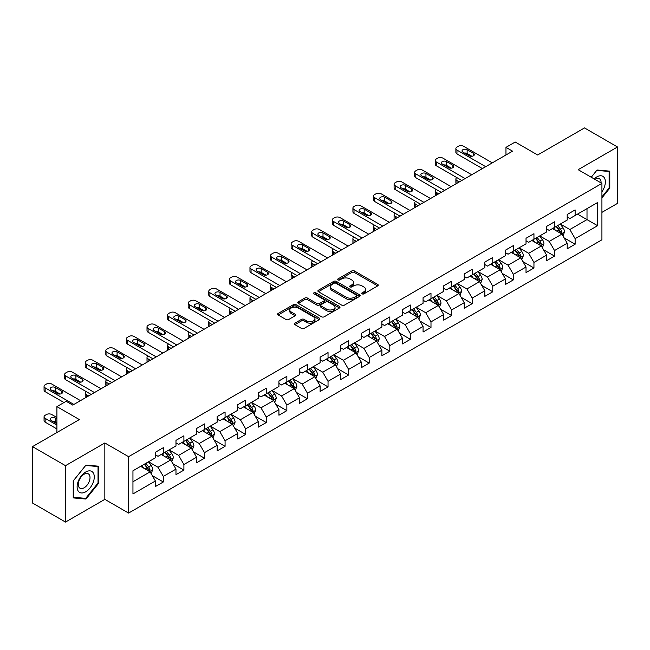 <?xml version="1.0" encoding="UTF-8"?>
<svg xmlns="http://www.w3.org/2000/svg" width="650" height="650" viewBox="0 0 650 650"><rect width="100%" height="100%" fill="white"/><g stroke="black" fill="none" stroke-linecap="round" stroke-linejoin="round"><path stroke-width="0.97" d="M362.131 293.857A1.284 0.739 0 0 0 363.943 293.857L377.707 285.902A1.836 1.056 0 0 0 378.243 285.155A1.836 1.056 0 0 0 377.707 284.408L354.388 270.944A1.836 1.056 0 0 0 351.796 270.944L338.033 278.891A1.284 0.739 0 0 0 337.651 279.419A1.284 0.739 0 0 0 338.033 279.939A1.284 0.739 0 0 0 339.844 279.939L341.624 278.915A5.866 3.388 0 0 1 349.919 278.915L351.861 280.036A5.866 3.388 0 0 1 353.576 282.425A5.866 3.388 0 0 1 351.861 284.822L350.082 285.846A1.284 0.739 0 0 0 349.7 286.374A1.284 0.739 0 0 0 350.082 286.894A1.284 0.739 0 0 0 351.894 286.894L353.673 285.87A5.866 3.388 0 0 1 361.969 285.87L363.911 286.991A5.866 3.388 0 0 1 365.625 289.38A5.866 3.388 0 0 1 363.911 291.777L362.131 292.809A1.284 0.739 0 0 0 361.749 293.329A1.284 0.739 0 0 0 362.131 293.857L362.131 292.809M294.921 323.156A1.836 1.056 0 0 0 294.377 323.903A1.836 1.056 0 0 0 294.921 324.651L301.462 328.429A1.836 1.056 0 0 0 304.054 328.429L319.337 319.605A1.836 1.056 0 0 0 319.873 318.858A1.836 1.056 0 0 0 319.337 318.11L296.018 304.647A1.836 1.056 0 0 0 293.426 304.647L278.143 313.471A1.836 1.056 0 0 0 277.599 314.218A1.836 1.056 0 0 0 278.143 314.966L286.041 319.532A1.836 1.056 0 0 0 288.632 319.532L295.173 315.754A1.836 1.056 0 0 0 295.709 315.006A1.836 1.056 0 0 0 295.173 314.259L291.257 311.992A4.899 2.828 0 0 1 289.819 309.993A4.899 2.828 0 0 1 292.849 307.377A4.899 2.828 0 0 1 298.188 307.994L313.544 316.859A4.899 2.828 0 0 1 314.974 318.858A4.899 2.828 0 0 1 311.951 321.474A4.899 2.828 0 0 1 306.613 320.856L304.054 319.377A1.836 1.056 0 0 0 301.462 319.377L294.921 323.156L294.921 324.651M601.924 212.371L617.5 203.377L617.5 146.981L584.504 127.928L537.639 154.984L515.206 142.025L505.968 147.363L512.566 151.174L72.759 405.096L66.162 401.286L56.916 406.616L56.916 432.526M65.496 465.676L65.496 522.072L104.837 499.363L104.837 442.967L65.496 465.676L32.5 446.623L79.357 419.575L56.916 406.616M104.837 442.967L128.594 456.682L601.924 183.406L601.924 239.801L128.594 513.077L128.594 456.682M617.5 146.981L578.167 169.691L601.924 183.406M341.754 305.167A1.836 1.056 0 0 0 344.346 305.167L359.637 296.343A1.836 1.056 0 0 0 360.173 295.596A1.836 1.056 0 0 0 359.637 294.848L336.31 281.377A1.836 1.056 0 0 0 333.718 281.377L318.435 290.209A1.836 1.056 0 0 0 317.899 290.956A1.836 1.056 0 0 0 318.435 291.704L341.754 305.167M314.478 294.133A1.284 0.739 0 0 1 315.778 294.312L315.778 292.784L339.487 306.475A1.836 1.056 0 0 1 340.023 307.223A1.836 1.056 0 0 1 339.487 307.97L324.196 316.802A1.836 1.056 0 0 1 321.604 316.802L298.285 303.331L298.285 301.836A1.836 1.056 0 0 0 297.749 302.583A1.836 1.056 0 0 0 298.285 303.331M298.285 301.836L304.826 298.058A1.836 1.056 0 0 1 307.418 298.058L316.875 303.517A1.836 1.056 0 0 0 319.467 303.517L323.814 301.015A1.836 1.056 0 0 0 324.35 300.267A1.836 1.056 0 0 0 323.814 299.52L313.966 293.832A1.284 0.739 0 0 1 313.584 293.312A1.284 0.739 0 0 1 314.381 292.63A1.284 0.739 0 0 1 315.778 292.784M65.496 522.072L32.5 503.019L32.5 446.623M152.287 475.621L163.304 481.983L163.304 476.426L175.979 469.105L175.979 474.671L183.901 470.096L183.901 464.531L196.568 457.218L196.568 462.784L204.49 458.209L204.49 452.644L217.157 445.331L217.157 450.897L225.079 446.323L225.079 440.757L237.754 433.444L237.754 439.002L245.668 434.436L245.668 428.87L258.342 421.558L258.342 427.115L266.264 422.541L266.264 416.983L278.931 409.662L278.931 415.228L286.853 410.654L286.853 405.096L299.528 397.776L299.528 403.341L307.442 398.767L307.442 393.201L320.117 385.889L320.117 391.454L328.039 386.88L328.039 381.314L340.706 374.002L340.706 379.567L348.627 374.993L348.627 369.428L361.303 362.115L361.303 367.673L369.216 363.106L369.216 357.541L381.891 350.228L381.891 355.786L389.813 351.211L389.813 345.654L402.48 338.333L402.48 343.899L410.402 339.324L410.402 333.767L423.069 326.446L423.069 332.012L430.991 327.438L430.991 321.872L443.666 314.559L443.666 320.125L451.579 315.551L451.579 309.985L464.254 302.673L464.254 308.238L472.176 303.664L472.176 298.098L484.843 290.786L484.843 296.343L492.765 291.777L492.765 286.211L505.44 278.899L505.44 284.456L513.354 279.89L513.354 274.324L526.029 267.004L526.029 272.569L533.951 267.995L533.951 262.438L546.617 255.117L546.617 260.683L554.539 256.108L554.539 250.543L567.206 243.23L567.206 248.796L575.128 244.221L575.128 238.656L597.569 225.704L597.569 202.54L587.007 208.634L587.007 219.611L597.569 225.704M163.304 481.983L155.391 486.558L155.391 480.992L132.949 493.951L132.949 470.779L155.391 457.827L155.391 452.262L163.304 447.696L163.304 453.253L175.979 445.941L175.979 440.375L183.901 435.801L183.901 441.366L196.568 434.054L196.568 428.488L204.49 423.914L204.49 429.479L217.157 422.167L217.157 416.601L225.079 412.027L225.079 417.593L237.754 410.272L237.754 404.714L245.668 400.14L245.668 405.706L258.342 398.385L258.342 392.819L266.264 388.253L266.264 393.811L278.931 386.498L278.931 380.933L286.853 376.366L286.853 381.924L299.528 374.611L299.528 369.046L307.442 364.471L307.442 370.037L320.117 362.724L320.117 357.159L328.039 352.584L328.039 358.15L340.706 350.838L340.706 345.272L348.627 340.697L348.627 346.263L361.303 338.942L361.303 333.385L369.216 328.811L369.216 334.376L381.891 327.056L381.891 321.498L389.813 316.924L389.813 322.481L402.48 315.169L402.48 309.603L410.402 305.037L410.402 310.594L423.069 303.282L423.069 297.716L430.991 293.142L430.991 298.707L443.666 291.395L443.666 285.829L451.579 281.255L451.579 286.821L464.254 279.508L464.254 273.942L472.176 269.368L472.176 274.934L484.843 267.613L484.843 262.056L492.765 257.481L492.765 263.047L505.44 255.726L505.44 250.169L513.354 245.594L513.354 251.152L526.029 243.839L526.029 238.274L533.951 233.707L533.951 239.265L546.617 231.953L546.617 226.387L554.539 221.812L554.539 227.378L567.206 220.066L567.206 214.5L575.128 209.926L575.128 215.491L597.569 202.54M161.192 454.472L170.698 459.964L158.023 467.277L148.525 461.793M155.391 454.781L158.023 456.3L163.304 453.253M158.023 467.277L163.304 476.426M170.698 459.964L175.979 469.105M181.789 442.585L191.287 448.069L178.62 455.39L169.114 449.906M175.979 442.894L178.62 444.413L183.901 441.366M178.62 455.39L183.901 464.531M191.287 448.069L196.568 457.218M202.377 430.698L211.884 436.183L199.209 443.503L189.702 438.011M196.568 431.007L199.209 432.526L204.49 429.479M199.209 443.503L204.49 452.644M211.884 436.183L217.157 445.331M222.966 418.811L232.472 424.296L219.797 431.616L210.299 426.124M217.157 419.112L219.797 420.639L225.079 417.593M219.797 431.616L225.079 440.757M232.472 424.296L237.754 433.444M243.563 406.924L253.061 412.409L240.394 419.721L230.888 414.237M237.754 407.225L240.394 408.752L245.668 405.706M240.394 419.721L245.668 428.87M253.061 412.409L258.342 421.558M264.152 395.037L273.658 400.522L260.983 407.834L251.477 402.35M258.342 395.338L260.983 396.866L266.264 393.811M260.983 407.834L266.264 416.983M273.658 400.522L278.931 409.662M284.741 383.142L294.247 388.635L281.572 395.947L272.074 390.463M278.931 383.451L281.572 384.971L286.853 381.924M281.572 395.947L286.853 405.096M294.247 388.635L299.528 397.776M305.329 371.256L314.836 376.748L302.169 384.061L292.662 378.576M299.528 371.564L302.169 373.084L307.442 370.037M302.169 384.061L307.442 393.201M314.836 376.748L320.117 385.889M325.926 359.369L335.424 364.853L322.757 372.174L313.251 366.681M320.117 359.678L322.757 361.197L328.039 358.15M322.757 372.174L328.039 381.314M335.424 364.853L340.706 374.002M346.515 347.482L356.021 352.966L343.346 360.287L333.84 354.794M340.706 347.783L343.346 349.31L348.627 346.263M343.346 360.287L348.627 369.428M356.021 352.966L361.303 362.115M367.104 335.595L376.61 341.079L363.935 348.392L354.437 342.908M361.303 335.896L363.935 337.423L369.216 334.376M363.935 348.392L369.216 357.541M376.61 341.079L381.891 350.228M387.701 323.708L397.199 329.192L384.532 336.505L375.026 331.021M381.891 324.009L384.532 325.536L389.813 322.481M384.532 336.505L389.813 345.654M397.199 329.192L402.48 338.333M408.289 311.813L417.796 317.306L405.121 324.618L395.614 319.134M402.48 312.122L405.121 313.641L410.402 310.594M405.121 324.618L410.402 333.767M417.796 317.306L423.069 326.446M428.878 299.926L438.384 305.419L425.709 312.731L416.211 307.247M423.069 300.235L425.709 301.754L430.991 298.707M425.709 312.731L430.991 321.872M438.384 305.419L443.666 314.559M449.467 288.039L458.973 293.524L446.306 300.844L436.8 295.352M443.666 288.348L446.306 289.868L451.579 286.821M446.306 300.844L451.579 309.985M458.973 293.524L464.254 302.673M470.064 276.152L479.562 281.637L466.895 288.957L457.389 283.465M464.254 276.453L466.895 277.981L472.176 274.934M466.895 288.957L472.176 298.098M479.562 281.637L484.843 290.786M490.652 264.266L500.159 269.75L487.484 277.062L477.977 271.578M484.843 264.566L487.484 266.094L492.765 263.047M487.484 277.062L492.765 286.211M500.159 269.75L505.44 278.899M511.241 252.379L520.747 257.863L508.073 265.176L498.574 259.691M505.44 252.679L508.073 254.207L513.354 251.152M508.073 265.176L513.354 274.324M520.747 257.863L526.029 267.004M531.838 240.484L541.336 245.976L528.669 253.289L519.163 247.804M526.029 240.793L528.669 242.32L533.951 239.265M528.669 253.289L533.951 262.438M541.336 245.976L546.617 255.117M552.427 228.597L561.933 234.089L549.258 241.402L539.752 235.918M546.617 228.906L549.258 230.425L554.539 227.378M549.258 241.402L554.539 250.543M561.933 234.089L567.206 243.23M577.509 214.118L587.007 219.611L569.847 229.515L560.349 224.023M567.206 217.019L569.847 218.538L575.128 215.491M569.847 229.515L575.128 238.656M104.837 499.363L128.594 513.077M505.968 147.363L505.968 154.984M132.949 481.756L150.109 471.851L140.603 466.359M150.109 471.851L155.391 480.992M564.111 237.859L575.128 244.221M543.514 249.746L554.539 256.108M522.925 261.633L533.951 267.995M502.336 273.52L513.354 279.89M481.747 285.415L492.765 291.777M461.151 297.302L472.176 303.664M440.562 309.189L451.579 315.551M419.973 321.076L430.991 327.438M399.376 332.963L410.402 339.324M378.787 344.849L389.813 351.211M358.199 356.736L369.216 363.106M337.602 368.631L348.627 374.993M317.013 380.518L328.039 386.88M296.424 392.405L307.442 398.767M275.836 404.292L286.853 410.654M255.239 416.179L266.264 422.541M234.65 428.066L245.668 434.436M214.061 439.961L225.079 446.323M193.464 451.848L204.49 458.209M172.876 463.734L183.901 470.096M601.924 197.901L609.781 188.126L609.781 171.145L597.041 170.007L591.232 177.231M73.222 497.908L85.954 499.046L98.694 483.202L98.694 466.212L85.954 465.075L73.222 480.927L73.222 497.908M609.115 187.744L609.781 188.126M98.036 482.82L98.694 483.202M84.614 498.266L85.954 499.046M362.643 294.036L363.911 293.304A5.866 3.388 0 0 0 365.625 290.908L365.625 289.38M353.576 282.425L353.576 283.952A5.866 3.388 0 0 1 351.861 286.341L350.594 287.081M377.707 284.408L377.707 285.902L354.388 272.472A1.836 1.056 0 0 0 351.796 272.472L338.544 280.118M359.613 296.351L336.31 282.904A1.836 1.056 0 0 0 333.718 282.904L318.459 291.72M356.395 296.116A1.284 0.739 0 0 0 356.769 295.596A1.284 0.739 0 0 0 356.395 295.067L335.92 283.254A1.284 0.739 0 0 0 334.108 283.254L332.231 284.334A5.866 3.388 0 0 0 330.517 286.731A5.866 3.388 0 0 0 332.231 289.12L346.223 297.204A5.866 3.388 0 0 0 354.518 297.204L356.395 296.116L356.395 297.643A1.284 0.739 0 0 0 356.769 297.115L356.769 295.596M330.517 286.731L330.517 288.251A5.866 3.388 0 0 0 332.231 290.648L332.231 289.12M356.395 297.643L354.518 298.724A5.866 3.388 0 0 1 346.223 298.724L332.231 290.648M298.309 303.347L304.826 299.585L304.826 298.058M324.35 300.267L324.35 301.795A1.836 1.056 0 0 1 323.814 302.543L319.467 305.045A1.836 1.056 0 0 1 316.875 305.045L307.418 299.585A1.836 1.056 0 0 0 304.826 299.585M315.778 294.312L339.463 307.986M326.69 309.189A4.899 2.828 0 0 0 332.036 309.798A4.899 2.828 0 0 0 335.059 307.19A4.899 2.828 0 0 0 333.621 305.183L328.217 302.063A1.836 1.056 0 0 0 325.626 302.063L321.287 304.566A1.836 1.056 0 0 0 320.751 305.313A1.836 1.056 0 0 0 321.287 306.061L326.69 309.189L326.69 310.708A4.899 2.828 0 0 0 332.036 311.326A4.899 2.828 0 0 0 335.059 308.709L335.059 307.19M320.751 305.313L320.751 306.841A1.836 1.056 0 0 0 321.287 307.588L321.287 306.061M326.69 310.708L321.287 307.588M314.974 318.858L314.974 320.377A4.899 2.828 0 0 1 311.951 322.993A4.899 2.828 0 0 1 306.613 322.384L304.054 320.905A1.836 1.056 0 0 0 301.462 320.905L294.946 324.667M289.819 309.993L289.819 311.512A4.899 2.828 0 0 0 291.257 313.519L291.257 311.992M295.149 315.762L291.257 313.519M319.312 319.621L296.018 306.166A1.836 1.056 0 0 0 293.426 306.166L278.168 314.982L278.143 313.471M562.973 235.893L564.541 231.936A4.948 2.86 -120 0 0 562.965 227.727L560.243 224.088M555.49 230.368L553.637 227.898M459.306 181.919L456.966 180.57L456.966 183.268M456.186 183.722A3.729 2.153 180 0 1 455.878 182.861L455.878 179.051A3.729 2.153 0 0 0 456.966 180.57M561.161 233.643L561.876 232.148A4.948 2.86 -120 0 0 560.454 229.174L557.733 225.534M556.489 226.249L559.512 230.287A2.519 1.454 60 0 1 559.975 231.051L561.876 232.148M556.148 226.452L558.87 230.084A4.948 2.86 60 0 1 560.292 233.066M456.836 177.604A3.729 2.153 0 0 0 455.878 179.051M485.704 166.684L456.966 150.093A3.729 2.153 -0 0 1 455.878 148.566A3.729 2.153 -0 0 1 456.966 147.046L458.291 146.282A3.729 2.153 -0 0 1 463.572 146.282L492.302 162.874M455.878 148.566L455.878 152.376A3.729 2.153 180 0 0 456.966 153.904L482.406 168.586M462.906 152.149A2.99 1.723 180 0 1 462.036 150.93A2.99 1.723 180 0 1 463.881 149.338A2.99 1.723 180 0 1 467.131 149.711L473.468 153.368A2.99 1.723 180 0 1 474.346 154.586A2.99 1.723 180 0 1 472.501 156.179A2.99 1.723 180 0 1 469.243 155.805L462.906 152.149M464.466 153.043A2.99 1.723 180 0 1 467.131 153.522L471.916 156.284M601.924 191.791A12.131 7.004 120 0 0 604.207 187.501A12.131 7.004 120 0 0 603.452 176.759A12.131 7.004 120 0 0 594.149 178.921M608.303 171.015L609.115 171.486L609.115 187.939L601.924 196.893M591.256 177.247L596.773 170.381L609.115 171.486M601.079 182.918A8.304 4.794 120 0 0 599.365 178.742A8.304 4.794 120 0 0 594.896 179.351M85.694 491.814A12.131 7.004 120 0 0 94.274 476.954A12.131 7.004 120 0 0 85.694 472.006A12.131 7.004 120 0 0 77.114 486.866A12.131 7.004 120 0 0 85.694 491.814M84.134 487.793A8.304 4.794 120 0 0 89.562 480.472A8.304 4.794 120 0 0 88.286 473.809A8.304 4.794 120 0 0 84.134 474.224A8.304 4.794 120 0 0 78.707 481.544A8.304 4.794 120 0 0 79.974 488.199A8.304 4.794 120 0 0 84.134 487.793M73.353 480.805L85.694 465.457L98.036 466.554L98.036 483.015L85.694 498.363L73.353 497.258L73.328 480.789M97.216 466.082L98.036 466.554M542.384 247.78L543.952 243.823A4.948 2.86 -120 0 0 542.376 239.614L539.646 235.974M534.901 242.255L533.049 239.785M438.709 193.814L436.378 192.465L436.378 195.162M435.598 195.609A3.729 2.153 180 0 1 435.281 194.748L435.281 190.938A3.729 2.153 0 0 0 436.378 192.465M540.572 245.529L541.279 244.034A4.948 2.86 -120 0 0 539.866 241.061L537.144 237.421M535.901 238.136L538.923 242.174A2.519 1.454 60 0 1 539.386 242.938L541.279 244.034M535.559 238.339L538.281 241.979A4.948 2.86 60 0 1 539.695 244.953M436.247 189.491A3.729 2.153 0 0 0 435.281 190.938M521.788 259.667L523.364 255.71A4.948 2.86 -120 0 0 521.779 251.501L519.058 247.861M514.312 254.142L512.46 251.672M418.121 205.701L415.789 204.352L415.789 207.049M415.001 207.496A3.729 2.153 180 0 1 414.692 206.635L414.692 202.824A3.729 2.153 0 0 0 415.789 204.352M519.984 257.416L520.691 255.921A4.948 2.86 -120 0 0 519.277 252.947L516.547 249.316M515.312 250.031L518.334 254.061A2.519 1.454 60 0 1 518.789 254.824L520.691 255.921M514.962 250.226L517.692 253.866A4.948 2.86 60 0 1 519.106 256.839M415.659 201.378A3.729 2.153 0 0 0 414.692 202.824M465.116 178.571L436.378 161.98A3.729 2.153 -0 0 1 435.281 160.452A3.729 2.153 -0 0 1 436.378 158.933L437.694 158.169A3.729 2.153 -0 0 1 442.975 158.169L471.713 174.761M435.281 160.452L435.281 164.263A3.729 2.153 180 0 0 436.378 165.791L461.809 180.472M442.317 164.036A2.99 1.723 180 0 1 441.439 162.817A2.99 1.723 180 0 1 443.284 161.224A2.99 1.723 180 0 1 446.542 161.598L452.879 165.254A2.99 1.723 180 0 1 453.749 166.473A2.99 1.723 180 0 1 451.904 168.066A2.99 1.723 180 0 1 448.654 167.692L442.317 164.036M443.869 164.938A2.99 1.723 180 0 1 446.542 165.409L451.319 168.171M444.519 190.458L415.789 173.867A3.729 2.153 -0 0 1 414.692 172.339A3.729 2.153 -0 0 1 415.789 170.82L417.105 170.056A3.729 2.153 -0 0 1 422.386 170.056L451.124 186.648M414.692 172.339L414.692 176.15A3.729 2.153 180 0 0 415.789 177.678L441.22 192.359M421.728 175.923A2.99 1.723 180 0 1 420.851 174.704A2.99 1.723 180 0 1 422.695 173.111A2.99 1.723 180 0 1 425.953 173.485L432.282 177.141A2.99 1.723 180 0 1 433.16 178.36A2.99 1.723 180 0 1 431.316 179.952A2.99 1.723 180 0 1 428.058 179.579L421.728 175.923M423.28 176.824A2.99 1.723 180 0 1 425.953 177.296L430.731 180.058M501.199 271.554L502.767 267.605A4.948 2.86 -120 0 0 501.191 263.388L498.469 259.756M493.716 266.037L491.863 263.559M397.532 217.588L395.192 216.239L395.192 218.936M394.412 219.383A3.729 2.153 180 0 1 394.103 218.522L394.103 214.711A3.729 2.153 0 0 0 395.192 216.239M499.395 269.311L500.102 267.808A4.948 2.86 -120 0 0 498.68 264.834L495.958 261.202M494.723 261.918L497.746 265.947A2.519 1.454 60 0 1 498.201 266.719L500.102 267.808M494.374 262.113L497.096 265.752A4.948 2.86 60 0 1 498.517 268.726M395.07 213.265A3.729 2.153 0 0 0 394.103 214.711M480.61 283.449L482.178 279.492A4.948 2.86 -120 0 0 480.602 275.275L477.872 271.643M473.127 277.924L471.274 275.454M376.943 229.474L374.603 228.126L374.603 230.823M373.823 231.278A3.729 2.153 180 0 1 373.506 230.417L373.506 226.606A3.729 2.153 0 0 0 374.603 228.126M478.798 281.198L479.505 279.703A4.948 2.86 -120 0 0 478.091 276.721L475.369 273.089M474.126 273.804L477.149 277.834A2.519 1.454 60 0 1 477.612 278.606L479.505 279.703M473.785 273.999L476.507 277.639A4.948 2.86 60 0 1 477.921 280.613M374.473 225.16A3.729 2.153 0 0 0 373.506 226.606M460.021 295.336L461.589 291.379A4.948 2.86 -120 0 0 460.005 287.162L457.283 283.53M452.538 289.811L450.686 287.341M356.346 241.361L354.014 240.012L354.014 242.71M353.234 243.165A3.729 2.153 180 0 1 352.918 242.304L352.918 238.493A3.729 2.153 0 0 0 354.014 240.012M458.209 293.085L458.916 291.59A4.948 2.86 -120 0 0 457.503 288.616L454.781 284.976M453.538 285.691L456.56 289.729A2.519 1.454 60 0 1 457.015 290.493L458.916 291.59M453.196 285.894L455.918 289.526A4.948 2.86 60 0 1 457.332 292.5M353.884 237.047A3.729 2.153 0 0 0 352.918 238.493M423.93 202.345L395.192 185.754A3.729 2.153 -0 0 1 394.103 184.234A3.729 2.153 -0 0 1 395.192 182.707L396.516 181.943A3.729 2.153 -0 0 1 401.798 181.943L430.527 198.534M394.103 184.234L394.103 188.045A3.729 2.153 180 0 0 395.192 189.564L420.631 204.254M401.131 187.809A2.99 1.723 180 0 1 400.262 186.591A2.99 1.723 180 0 1 402.106 184.998A2.99 1.723 180 0 1 405.356 185.372L411.694 189.036A2.99 1.723 180 0 1 412.571 190.255A2.99 1.723 180 0 1 410.727 191.847A2.99 1.723 180 0 1 407.469 191.474L401.131 187.809M402.691 188.711A2.99 1.723 180 0 1 405.356 189.183L410.142 191.945M403.341 214.232L374.603 197.641A3.729 2.153 -0 0 1 373.506 196.121A3.729 2.153 -0 0 1 374.603 194.594L375.928 193.83A3.729 2.153 -0 0 1 381.201 193.83L409.939 210.421M373.506 196.121L373.506 199.932A3.729 2.153 180 0 0 374.603 201.451L400.043 216.141M380.543 199.704A2.99 1.723 180 0 1 379.665 198.486A2.99 1.723 180 0 1 381.509 196.885A2.99 1.723 180 0 1 384.767 197.259L391.105 200.923A2.99 1.723 180 0 1 391.974 202.142A2.99 1.723 180 0 1 390.13 203.734A2.99 1.723 180 0 1 386.88 203.361L380.543 199.704M382.094 200.598A2.99 1.723 180 0 1 384.767 201.069L389.553 203.832M382.744 226.119L354.014 209.536A3.729 2.153 -0 0 1 352.918 208.008A3.729 2.153 -0 0 1 354.014 206.481L355.331 205.725A3.729 2.153 -0 0 1 360.612 205.725L389.35 222.308M352.918 208.008L352.918 211.819A3.729 2.153 180 0 0 354.014 213.346L379.446 228.028M359.954 211.591A2.99 1.723 180 0 1 359.076 210.373A2.99 1.723 180 0 1 360.921 208.78A2.99 1.723 180 0 1 364.179 209.154L370.508 212.81A2.99 1.723 180 0 1 371.386 214.029A2.99 1.723 180 0 1 369.541 215.621A2.99 1.723 180 0 1 366.291 215.248L359.954 211.591M361.506 212.485A2.99 1.723 180 0 1 364.179 212.964L368.956 215.719M362.156 238.014L333.418 221.422A3.729 2.153 -0 0 1 332.329 219.895A3.729 2.153 -0 0 1 333.418 218.376L334.742 217.612A3.729 2.153 -0 0 1 340.023 217.612L368.753 234.203M332.329 219.895L332.329 223.706A3.729 2.153 180 0 0 333.418 225.233L358.857 239.915M339.365 223.478A2.99 1.723 180 0 1 338.488 222.259A2.99 1.723 180 0 1 340.332 220.667A2.99 1.723 180 0 1 343.582 221.041L349.919 224.697A2.99 1.723 180 0 1 350.797 225.916A2.99 1.723 180 0 1 348.952 227.508A2.99 1.723 180 0 1 345.694 227.134L339.365 223.478M340.917 224.372A2.99 1.723 180 0 1 343.582 224.851L348.368 227.614M341.567 249.901L312.829 233.309A3.729 2.153 -0 0 1 311.74 231.782A3.729 2.153 -0 0 1 312.829 230.262L314.153 229.499A3.729 2.153 -0 0 1 319.426 229.499L348.164 246.09M311.74 231.782L311.74 235.592A3.729 2.153 180 0 0 312.829 237.12L338.268 251.802M318.768 235.365A2.99 1.723 180 0 1 317.899 234.146A2.99 1.723 180 0 1 319.735 232.554A2.99 1.723 180 0 1 322.993 232.928L329.331 236.584A2.99 1.723 180 0 1 330.208 237.803A2.99 1.723 180 0 1 328.364 239.395A2.99 1.723 180 0 1 325.106 239.021L318.768 235.365M320.32 236.267A2.99 1.723 180 0 1 322.993 236.738L327.779 239.501M320.97 261.787L292.24 245.196A3.729 2.153 -0 0 1 291.143 243.669A3.729 2.153 -0 0 1 292.24 242.149L293.556 241.386A3.729 2.153 -0 0 1 298.838 241.386L327.576 257.977M291.143 243.669L291.143 247.479A3.729 2.153 180 0 0 292.24 249.007L317.671 263.689M298.179 247.252A2.99 1.723 180 0 1 297.302 246.033A2.99 1.723 180 0 1 299.146 244.441A2.99 1.723 180 0 1 302.404 244.814L308.742 248.471A2.99 1.723 180 0 1 309.611 249.689A2.99 1.723 180 0 1 307.767 251.282A2.99 1.723 180 0 1 304.517 250.908L298.179 247.252M299.731 248.154A2.99 1.723 180 0 1 302.404 248.625L307.182 251.387M300.381 273.674L271.651 257.083A3.729 2.153 -0 0 1 270.554 255.564A3.729 2.153 -0 0 1 271.651 254.036L272.967 253.273A3.729 2.153 -0 0 1 278.249 253.273L306.979 269.864M270.554 255.564L270.554 259.374A3.729 2.153 180 0 0 271.651 260.894L297.082 275.584M277.591 259.139A2.99 1.723 180 0 1 276.713 257.92A2.99 1.723 180 0 1 278.558 256.327A2.99 1.723 180 0 1 281.808 256.701L288.145 260.358A2.99 1.723 180 0 1 289.023 261.584A2.99 1.723 180 0 1 287.178 263.177A2.99 1.723 180 0 1 283.92 262.803L277.591 259.139M279.142 260.041A2.99 1.723 180 0 1 281.808 260.512L286.593 263.274M279.793 285.561L251.054 268.97A3.729 2.153 -0 0 1 249.966 267.451A3.729 2.153 -0 0 1 251.054 265.923L252.379 265.159A3.729 2.153 -0 0 1 257.66 265.159L286.39 281.751M249.966 267.451L249.966 271.261A3.729 2.153 180 0 0 251.054 272.781L276.494 287.471M256.994 271.034A2.99 1.723 180 0 1 256.124 269.815A2.99 1.723 180 0 1 257.969 268.214A2.99 1.723 180 0 1 261.219 268.588L267.556 272.252A2.99 1.723 180 0 1 268.434 273.471A2.99 1.723 180 0 1 266.589 275.064A2.99 1.723 180 0 1 263.331 274.69L256.994 271.034M258.554 271.928A2.99 1.723 180 0 1 261.219 272.399L266.004 275.161M259.204 297.448L230.466 280.865A3.729 2.153 -0 0 1 229.369 279.338A3.729 2.153 -0 0 1 230.466 277.81L231.782 277.054A3.729 2.153 -0 0 1 237.063 277.054L265.801 293.637M229.369 279.338L229.369 283.148A3.729 2.153 180 0 0 230.466 284.668L255.897 299.358M236.405 282.921A2.99 1.723 180 0 1 235.528 281.702A2.99 1.723 180 0 1 237.372 280.109A2.99 1.723 180 0 1 240.63 280.483L246.967 284.139A2.99 1.723 180 0 1 247.837 285.358A2.99 1.723 180 0 1 245.993 286.951A2.99 1.723 180 0 1 242.743 286.577L236.405 282.921M237.957 283.814A2.99 1.723 180 0 1 240.63 284.294L245.408 287.048M238.607 309.343L209.877 292.752A3.729 2.153 -0 0 1 208.78 291.224A3.729 2.153 -0 0 1 209.877 289.705L211.193 288.941A3.729 2.153 -0 0 1 216.474 288.941L245.213 305.533M208.78 291.224L208.78 295.035A3.729 2.153 180 0 0 209.877 296.562L235.308 311.244M215.816 294.808A2.99 1.723 180 0 1 214.939 293.589A2.99 1.723 180 0 1 216.783 291.996A2.99 1.723 180 0 1 220.041 292.37L226.371 296.026A2.99 1.723 180 0 1 227.248 297.245A2.99 1.723 180 0 1 225.404 298.838A2.99 1.723 180 0 1 222.154 298.464L215.816 294.808M217.368 295.701A2.99 1.723 180 0 1 220.041 296.181L224.819 298.943M218.018 321.23L189.28 304.639A3.729 2.153 -0 0 1 188.191 303.111A3.729 2.153 -0 0 1 189.28 301.592L190.604 300.828A3.729 2.153 -0 0 1 195.886 300.828L224.616 317.419M188.191 303.111L188.191 306.922A3.729 2.153 180 0 0 189.28 308.449L214.719 323.131M195.219 306.694A2.99 1.723 180 0 1 194.35 305.476A2.99 1.723 180 0 1 196.194 303.883A2.99 1.723 180 0 1 199.444 304.257L205.782 307.913A2.99 1.723 180 0 1 206.659 309.132A2.99 1.723 180 0 1 204.815 310.724A2.99 1.723 180 0 1 201.557 310.351L195.219 306.694M196.779 307.588A2.99 1.723 180 0 1 199.444 308.067L204.23 310.83M197.429 333.117L168.691 316.526A3.729 2.153 -0 0 1 167.602 314.998A3.729 2.153 -0 0 1 168.691 313.479L170.016 312.715A3.729 2.153 -0 0 1 175.289 312.715L204.027 329.306M167.602 314.998L167.602 318.809A3.729 2.153 180 0 0 168.691 320.336L194.131 335.018M174.631 318.581A2.99 1.723 180 0 1 173.753 317.363A2.99 1.723 180 0 1 175.597 315.77A2.99 1.723 180 0 1 178.856 316.144L185.193 319.8A2.99 1.723 180 0 1 186.062 321.019A2.99 1.723 180 0 1 184.226 322.611A2.99 1.723 180 0 1 180.968 322.238L174.631 318.581M176.183 319.483A2.99 1.723 180 0 1 178.856 319.954L183.641 322.717M176.832 345.004L148.102 328.412A3.729 2.153 -0 0 1 147.006 326.893A3.729 2.153 -0 0 1 148.102 325.366L149.419 324.602A3.729 2.153 -0 0 1 154.7 324.602L183.438 341.193M147.006 326.893L147.006 330.704A3.729 2.153 180 0 0 148.102 332.223L173.534 346.905M154.042 330.468A2.99 1.723 180 0 1 153.164 329.249A2.99 1.723 180 0 1 155.009 327.657A2.99 1.723 180 0 1 158.267 328.031L164.596 331.687A2.99 1.723 180 0 1 165.474 332.914A2.99 1.723 180 0 1 163.629 334.506A2.99 1.723 180 0 1 160.379 334.132L154.042 330.468M155.594 331.37A2.99 1.723 180 0 1 158.267 331.841L163.044 334.604M156.244 356.891L127.514 340.299A3.729 2.153 -0 0 1 126.417 338.78A3.729 2.153 -0 0 1 127.514 337.252L128.83 336.489A3.729 2.153 -0 0 1 134.111 336.489L162.841 353.08M126.417 338.78L126.417 342.591A3.729 2.153 180 0 0 127.514 344.11L152.945 358.8M133.453 342.363A2.99 1.723 180 0 1 132.576 341.136A2.99 1.723 180 0 1 134.42 339.544A2.99 1.723 180 0 1 137.67 339.918L144.007 343.582A2.99 1.723 180 0 1 144.885 344.801A2.99 1.723 180 0 1 143.041 346.393A2.99 1.723 180 0 1 139.782 346.019L133.453 342.363M135.005 343.257A2.99 1.723 180 0 1 137.67 343.728L142.456 346.491M135.655 368.777L106.917 352.186A3.729 2.153 -0 0 1 105.828 350.667A3.729 2.153 -0 0 1 106.917 349.139L108.241 348.384A3.729 2.153 -0 0 1 113.514 348.384L142.252 364.967M105.828 350.667L105.828 354.477A3.729 2.153 180 0 0 106.917 355.997L132.356 370.687M112.856 354.25A2.99 1.723 180 0 1 111.987 353.031A2.99 1.723 180 0 1 113.831 351.439A2.99 1.723 180 0 1 117.081 351.812L123.419 355.469A2.99 1.723 180 0 1 124.296 356.688A2.99 1.723 180 0 1 122.452 358.28A2.99 1.723 180 0 1 119.194 357.906L112.856 354.25M114.408 355.144A2.99 1.723 180 0 1 117.081 355.623L121.867 358.377M115.066 380.664L86.328 364.081A3.729 2.153 -0 0 1 85.231 362.554A3.729 2.153 -0 0 1 86.328 361.026L87.644 360.271A3.729 2.153 -0 0 1 92.926 360.271L121.664 376.862M85.231 362.554L85.231 366.364A3.729 2.153 180 0 0 86.328 367.892L111.759 382.574M92.267 366.137A2.99 1.723 180 0 1 91.39 364.918A2.99 1.723 180 0 1 93.234 363.326A2.99 1.723 180 0 1 96.493 363.699L102.83 367.356A2.99 1.723 180 0 1 103.699 368.574A2.99 1.723 180 0 1 101.855 370.167A2.99 1.723 180 0 1 98.605 369.793L92.267 366.137M93.819 367.031A2.99 1.723 180 0 1 96.493 367.51L101.27 370.273M94.469 392.559L65.739 375.968A3.729 2.153 -0 0 1 64.642 374.441A3.729 2.153 -0 0 1 65.739 372.921L67.056 372.158A3.729 2.153 -0 0 1 72.337 372.158L101.075 388.749M64.642 374.441L64.642 378.251A3.729 2.153 180 0 0 65.739 379.779L91.171 394.461M71.679 378.024A2.99 1.723 180 0 1 70.801 376.805A2.99 1.723 180 0 1 72.646 375.213A2.99 1.723 180 0 1 75.904 375.586L82.233 379.243A2.99 1.723 180 0 1 83.111 380.461A2.99 1.723 180 0 1 81.266 382.054A2.99 1.723 180 0 1 78.008 381.68L71.679 378.024M73.231 378.918A2.99 1.723 180 0 1 75.904 379.397L80.681 382.159M439.424 307.223L440.993 303.266A4.948 2.86 -120 0 0 439.416 299.057L436.694 295.417M431.941 301.697L430.097 299.227M335.757 253.248L333.418 251.899L333.418 254.597M332.637 255.052A3.729 2.153 180 0 1 332.329 254.191L332.329 250.38A3.729 2.153 0 0 0 333.418 251.899M437.621 304.972L438.327 303.477A4.948 2.86 -120 0 0 436.914 300.503L434.184 296.863M432.949 297.578L435.971 301.616A2.519 1.454 60 0 1 436.426 302.38L438.327 303.477M432.599 297.781L435.329 301.413A4.948 2.86 60 0 1 436.743 304.395M333.296 248.934A3.729 2.153 0 0 0 332.329 250.38M418.836 319.109L420.404 315.152A4.948 2.86 -120 0 0 418.827 310.944L416.106 307.304M411.352 313.584L409.5 311.114M315.169 265.143L312.829 263.794L312.829 266.492M312.049 266.939A3.729 2.153 180 0 1 311.74 266.077L311.74 262.267A3.729 2.153 0 0 0 312.829 263.794M417.024 316.859L417.731 315.364A4.948 2.86 -120 0 0 416.317 312.39L413.595 308.75M412.352 309.465L415.374 313.503A2.519 1.454 60 0 1 415.838 314.267L417.731 315.364M412.011 309.668L414.733 313.308A4.948 2.86 60 0 1 416.154 316.282M312.699 260.821A3.729 2.153 0 0 0 311.74 262.267M398.247 330.996L399.815 327.039A4.948 2.86 -120 0 0 398.239 322.831L395.509 319.191M390.764 325.471L388.911 323.001M294.572 277.03L292.24 275.681L292.24 278.379M291.46 278.826A3.729 2.153 180 0 1 291.143 277.964L291.143 274.154A3.729 2.153 0 0 0 292.24 275.681M396.435 328.746L397.142 327.251A4.948 2.86 -120 0 0 395.728 324.277L393.006 320.645M391.763 321.36L394.786 325.39A2.519 1.454 60 0 1 395.241 326.154L397.142 327.251M391.422 321.555L394.144 325.195A4.948 2.86 60 0 1 395.558 328.169M292.11 272.707A3.729 2.153 0 0 0 291.143 274.154M377.65 342.883L379.226 338.934A4.948 2.86 -120 0 0 377.642 334.717L374.92 331.077M370.167 337.358L368.322 334.888M273.983 288.917L271.651 287.568L271.651 290.266M270.863 290.713A3.729 2.153 180 0 1 270.554 289.851L270.554 286.041A3.729 2.153 0 0 0 271.651 287.568M375.846 340.641L376.553 339.137A4.948 2.86 -120 0 0 375.139 336.164L372.409 332.532M371.174 333.247L374.197 337.277A2.519 1.454 60 0 1 374.652 338.049L376.553 339.137M370.825 333.442L373.555 337.082A4.948 2.86 60 0 1 374.969 340.056M271.521 284.594A3.729 2.153 0 0 0 270.554 286.041M357.061 354.77L358.629 350.821A4.948 2.86 -120 0 0 357.053 346.604L354.331 342.973M349.578 349.253L347.726 346.783M253.394 300.804L251.054 299.455L251.054 302.152M250.274 302.608A3.729 2.153 180 0 1 249.966 301.738L249.966 297.936A3.729 2.153 0 0 0 251.054 299.455M355.249 352.527L355.964 351.033A4.948 2.86 -120 0 0 354.543 348.051L351.821 344.419M350.586 345.134L353.6 349.164A2.519 1.454 60 0 1 354.063 349.936L355.964 351.033M350.236 345.329L352.958 348.969A4.948 2.86 60 0 1 354.38 351.942M250.924 296.489A3.729 2.153 0 0 0 249.966 297.936M336.473 366.665L338.041 362.708A4.948 2.86 -120 0 0 336.464 358.491L333.734 354.859M328.989 361.14L327.137 358.67M232.797 312.691L230.466 311.342L230.466 314.039M229.686 314.494A3.729 2.153 180 0 1 229.369 313.633L229.369 309.822A3.729 2.153 0 0 0 230.466 311.342M334.661 364.414L335.368 362.919A4.948 2.86 -120 0 0 333.954 359.946L331.232 356.306M329.989 357.021L333.011 361.059A2.519 1.454 60 0 1 333.474 361.822L335.368 362.919M329.648 357.224L332.369 360.856A4.948 2.86 60 0 1 333.783 363.829M230.336 308.376A3.729 2.153 0 0 0 229.369 309.822M315.876 378.552L317.452 374.595A4.948 2.86 -120 0 0 315.868 370.386L313.146 366.746M308.401 373.027L306.548 370.557M212.209 324.577L209.877 323.229L209.877 325.926M209.089 326.381A3.729 2.153 180 0 1 208.78 325.52L208.78 321.709A3.729 2.153 0 0 0 209.877 323.229M314.072 376.301L314.779 374.806A4.948 2.86 -120 0 0 313.365 371.832L310.635 368.192M309.4 368.908L312.423 372.946A2.519 1.454 60 0 1 312.877 373.709L314.779 374.806M309.051 369.111L311.781 372.743A4.948 2.86 60 0 1 313.194 375.724M209.747 320.263A3.729 2.153 0 0 0 208.78 321.709M295.287 390.439L296.855 386.482A4.948 2.86 -120 0 0 295.279 382.273L292.557 378.633M287.804 384.914L285.959 382.444M191.62 336.473L189.28 335.124L189.28 337.821M188.5 338.268A3.729 2.153 180 0 1 188.191 337.407L188.191 333.596A3.729 2.153 0 0 0 189.28 335.124M293.483 388.188L294.19 386.693A4.948 2.86 -120 0 0 292.768 383.719L290.046 380.079M288.811 380.794L291.834 384.832A2.519 1.454 60 0 1 292.289 385.596L294.19 386.693M288.462 380.998L291.184 384.629A4.948 2.86 60 0 1 292.606 387.611M189.158 332.15A3.729 2.153 0 0 0 188.191 333.596M274.698 402.326L276.266 398.369A4.948 2.86 -120 0 0 274.69 394.16L271.968 390.52M267.215 396.801L265.363 394.331M171.031 348.359L168.691 347.011L168.691 349.708M167.911 350.155A3.729 2.153 180 0 1 167.602 349.294L167.602 345.483A3.729 2.153 0 0 0 168.691 347.011M272.886 400.075L273.593 398.58A4.948 2.86 -120 0 0 272.179 395.606L269.457 391.966M268.214 392.689L271.237 396.719A2.519 1.454 60 0 1 271.7 397.483L273.593 398.58M267.873 392.884L270.595 396.524A4.948 2.86 60 0 1 272.009 399.498M168.561 344.037A3.729 2.153 0 0 0 167.602 345.483M254.109 414.213L255.678 410.256A4.948 2.86 -120 0 0 254.101 406.047L251.371 402.407M246.626 408.688L244.774 406.217M150.434 360.246L148.102 358.898L148.102 361.595M147.322 362.042A3.729 2.153 180 0 1 147.006 361.181L147.006 357.37A3.729 2.153 0 0 0 148.102 358.898M252.297 411.97L253.004 410.467A4.948 2.86 -120 0 0 251.591 407.493L248.869 403.861M247.626 404.576L250.648 408.606A2.519 1.454 60 0 1 251.103 409.37L253.004 410.467M247.284 404.771L250.006 408.411A4.948 2.86 60 0 1 251.42 411.385M147.972 355.924A3.729 2.153 0 0 0 147.006 357.37M233.512 426.099L235.081 422.151A4.948 2.86 -120 0 0 233.504 417.934L230.783 414.302M226.029 420.582L224.185 418.113M129.846 372.133L127.514 370.784L127.514 373.482M126.726 373.937A3.729 2.153 180 0 1 126.417 373.067L126.417 369.257A3.729 2.153 0 0 0 127.514 370.784M231.709 423.857L232.416 422.362A4.948 2.86 -120 0 0 231.002 419.38L228.272 415.748M227.037 416.463L230.059 420.493A2.519 1.454 60 0 1 230.514 421.265L232.416 422.362M226.688 416.658L229.418 420.298A4.948 2.86 60 0 1 230.831 423.272M127.384 367.811A3.729 2.153 0 0 0 126.417 369.257M212.924 437.994L214.492 434.038A4.948 2.86 -120 0 0 212.916 429.821L210.194 426.189M205.441 432.469L203.588 429.999M109.257 384.02L106.917 382.671L106.917 385.369M106.137 385.824A3.729 2.153 180 0 1 105.828 384.963L105.828 381.152A3.729 2.153 0 0 0 106.917 382.671M211.112 435.744L211.827 434.249A4.948 2.86 -120 0 0 210.405 431.275L207.683 427.635M206.44 428.35L209.463 432.388A2.519 1.454 60 0 1 209.926 433.152L211.827 434.249M206.099 428.553L208.821 432.185A4.948 2.86 60 0 1 210.243 435.159M106.787 379.706A3.729 2.153 0 0 0 105.828 381.152M192.335 449.881L193.903 445.924A4.948 2.86 -120 0 0 192.327 441.716L189.597 438.076M184.852 444.356L182.999 441.886M88.66 395.907L86.328 394.558L86.328 397.256M85.548 397.711A3.729 2.153 180 0 1 85.231 396.849L85.231 393.039A3.729 2.153 0 0 0 86.328 394.558M190.523 447.631L191.23 446.136A4.948 2.86 -120 0 0 189.816 443.162L187.094 439.522M185.851 440.237L188.874 444.275A2.519 1.454 60 0 1 189.329 445.039L191.23 446.136M185.51 440.44L188.232 444.072A4.948 2.86 60 0 1 189.646 447.046M86.198 391.592A3.729 2.153 0 0 0 85.231 393.039M171.738 461.768L173.314 457.811A4.948 2.86 -120 0 0 171.73 453.602L169.008 449.962M164.263 456.243L162.411 453.773M169.934 459.517L170.641 458.023A4.948 2.86 -120 0 0 169.227 455.049L166.498 451.409M165.263 452.124L168.285 456.162A2.519 1.454 60 0 1 168.74 456.926L170.641 458.023M164.913 452.327L167.643 455.959A4.948 2.86 60 0 1 169.057 458.941M151.149 473.655L152.718 469.698A4.948 2.86 -120 0 0 151.141 465.489L148.419 461.849M56.916 425.132L45.142 418.34A3.729 2.153 0 0 1 44.054 416.812A3.729 2.153 0 0 1 45.142 415.293L46.467 414.529A3.729 2.153 0 0 1 51.748 414.529L56.916 417.511M143.666 468.13L141.814 465.66M56.916 428.943L45.142 422.151A3.729 2.153 180 0 1 44.054 420.623L44.054 416.812M56.916 422.695L55.307 421.769A2.99 1.723 0 0 0 52.642 421.289M149.346 471.404L150.053 469.909A4.948 2.86 -120 0 0 148.631 466.936L145.909 463.296M144.674 464.019L147.696 468.049A2.519 1.454 60 0 1 148.151 468.812L150.053 469.909M144.324 464.214L147.046 467.854A4.948 2.86 60 0 1 148.468 470.827M56.916 418.884L55.307 417.958A2.99 1.723 0 0 0 52.057 417.584A2.99 1.723 0 0 0 50.212 419.177A2.99 1.723 0 0 0 51.082 420.396L56.916 423.767M73.881 404.446L45.142 387.855A3.729 2.153 -0 0 1 44.054 386.327A3.729 2.153 -0 0 1 45.142 384.808L46.467 384.044A3.729 2.153 -0 0 1 51.748 384.044L80.478 400.636M44.054 386.327L44.054 390.138A3.729 2.153 180 0 0 45.142 391.666L63.984 402.537M51.082 389.911A2.99 1.723 180 0 1 50.212 388.692A2.99 1.723 180 0 1 52.057 387.099A2.99 1.723 180 0 1 55.307 387.473L61.644 391.129A2.99 1.723 180 0 1 62.522 392.348A2.99 1.723 180 0 1 60.678 393.941A2.99 1.723 180 0 1 57.419 393.567L51.082 389.911M52.642 390.812A2.99 1.723 180 0 1 55.307 391.284L60.092 394.046M363.911 293.304L363.911 291.777M350.082 286.894L350.082 285.846M351.861 286.341L351.861 284.822M338.033 279.939L338.033 278.891M351.796 272.472L351.796 270.944M354.388 272.472L354.388 270.944M318.435 291.704L318.435 290.209M333.718 282.904L333.718 281.377M336.31 282.904L336.31 281.377M359.637 296.343L359.637 294.848M346.223 298.724L346.223 297.204M354.518 298.724L354.518 297.204M307.418 299.585L307.418 298.058M316.875 305.045L316.875 303.517M319.467 305.045L319.467 303.517M323.814 302.543L323.814 301.015M339.487 307.97L339.487 306.475M301.462 320.905L301.462 319.377M304.054 320.905L304.054 319.377M306.613 322.384L306.613 320.856M295.173 315.754L295.173 314.259M293.426 306.166L293.426 304.647M296.018 306.166L296.018 304.647M319.337 319.605L319.337 318.11M561.446 233.805L564.509 232.034M560.454 229.174L562.965 227.727M556.936 231.205L558.87 230.084M456.966 153.904L456.966 150.093M467.131 149.711L467.131 153.522M473.468 153.368L473.468 155.805M540.849 245.692L543.92 243.921M539.866 241.061L542.376 239.614M536.347 243.092L538.281 241.979M520.26 257.579L523.331 255.807M519.277 252.947L521.779 251.501M515.759 254.979L517.692 253.866M436.378 165.791L436.378 161.98M446.542 161.598L446.542 165.409M452.879 165.254L452.879 167.692M415.789 177.678L415.789 173.867M425.953 173.485L425.953 177.296M432.282 177.141L432.282 179.579M499.671 269.466L502.734 267.694M498.68 264.834L501.191 263.388M495.162 266.866L497.096 265.752M479.074 281.361L482.146 279.581M478.091 276.721L480.602 275.275M474.573 278.752L476.507 277.639M458.486 293.248L461.557 291.476M457.503 288.616L460.005 287.162M453.984 290.648L455.918 289.526M395.192 189.564L395.192 185.754M405.356 185.372L405.356 189.183M411.694 189.036L411.694 191.474M374.603 201.451L374.603 197.641M384.767 197.259L384.767 201.069M391.105 200.923L391.105 203.361M354.014 213.346L354.014 209.536M364.179 209.154L364.179 212.964M370.508 212.81L370.508 215.248M333.418 225.233L333.418 221.422M343.582 221.041L343.582 224.851M349.919 224.697L349.919 227.134M312.829 237.12L312.829 233.309M322.993 232.928L322.993 236.738M329.331 236.584L329.331 239.021M292.24 249.007L292.24 245.196M302.404 244.814L302.404 248.625M308.742 248.471L308.742 250.908M271.651 260.894L271.651 257.083M281.808 256.701L281.808 260.512M288.145 260.358L288.145 262.803M251.054 272.781L251.054 268.97M261.219 268.588L261.219 272.399M267.556 272.252L267.556 274.69M230.466 284.668L230.466 280.865M240.63 280.483L240.63 284.294M246.967 284.139L246.967 286.577M209.877 296.562L209.877 292.752M220.041 292.37L220.041 296.181M226.371 296.026L226.371 298.464M189.28 308.449L189.28 304.639M199.444 304.257L199.444 308.067M205.782 307.913L205.782 310.351M168.691 320.336L168.691 316.526M178.856 316.144L178.856 319.954M185.193 319.8L185.193 322.238M148.102 332.223L148.102 328.412M158.267 328.031L158.267 331.841M164.596 331.687L164.596 334.132M127.514 344.11L127.514 340.299M137.67 339.918L137.67 343.728M144.007 343.582L144.007 346.019M106.917 355.997L106.917 352.186M117.081 351.812L117.081 355.623M123.419 355.469L123.419 357.906M86.328 367.892L86.328 364.081M96.493 363.699L96.493 367.51M102.83 367.356L102.83 369.793M65.739 379.779L65.739 375.968M75.904 375.586L75.904 379.397M82.233 379.243L82.233 381.68M437.897 305.134L440.96 303.363M436.914 300.503L439.416 299.057M433.387 302.534L435.329 301.413M417.3 317.021L420.371 315.25M416.317 312.39L418.827 310.944M412.799 314.421L414.733 313.308M396.711 328.908L399.783 327.137M395.728 324.277L398.239 322.831M392.21 326.308L394.144 325.195M376.123 340.795L379.194 339.024M375.139 336.164L377.642 334.717M371.621 338.195L373.555 337.082M355.534 352.682L358.597 350.911M354.543 348.051L357.053 346.604M351.024 350.082L352.958 348.969M334.937 364.577L338.008 362.806M333.954 359.946L336.464 358.491M330.436 361.977L332.369 360.856M314.348 376.464L317.419 374.692M313.365 371.832L315.868 370.386M309.847 373.864L311.781 372.743M293.759 388.351L296.822 386.579M292.768 383.719L295.279 382.273M289.25 385.751L291.184 384.629M273.162 400.238L276.234 398.466M272.179 395.606L274.69 394.16M268.661 397.637L270.595 396.524M252.574 412.124L255.645 410.353M251.591 407.493L254.101 406.047M248.072 409.524L250.006 408.411M231.985 424.011L235.056 422.24M231.002 419.38L233.504 417.934M227.476 421.411L229.418 420.298M211.396 435.906L214.459 434.135M210.405 431.275L212.916 429.821M206.887 433.306L208.821 432.185M190.799 447.793L193.871 446.022M189.816 443.162L192.327 441.716M186.298 445.193L188.232 444.072M170.211 459.68L173.282 457.909M169.227 455.049L171.73 453.602M165.709 457.08L167.643 455.959M45.142 418.34L45.142 422.151M149.622 471.567L152.685 469.796M148.631 466.936L151.141 465.489M145.112 468.967L147.046 467.854M55.307 421.769L55.307 417.958M45.142 391.666L45.142 387.855M55.307 387.473L55.307 391.284M61.644 391.129L61.644 393.567"/></g></svg>
